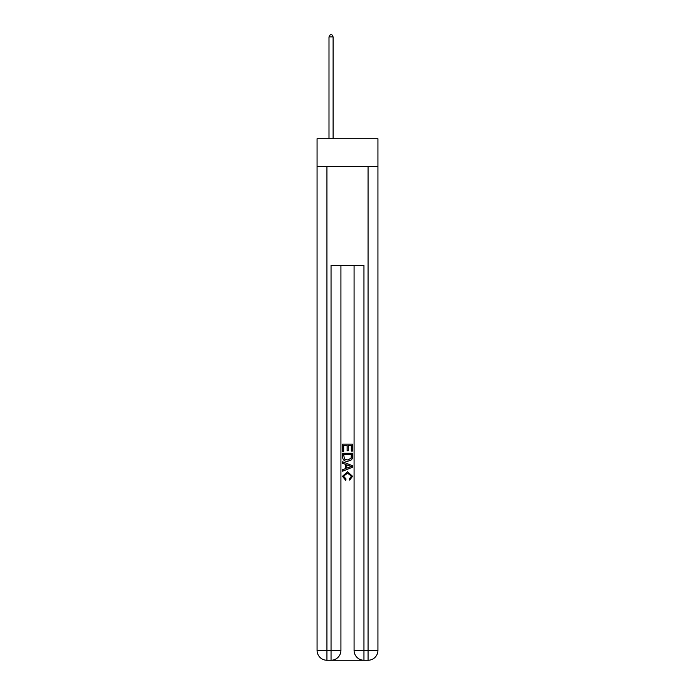 <?xml version="1.0" encoding="UTF-8"?>
<svg xmlns="http://www.w3.org/2000/svg" width="695" height="695" viewBox="0 0 695 695"><rect width="100%" height="100%" fill="white"/><g stroke="black" fill="none" stroke-linecap="round" stroke-linejoin="round"><path stroke-width="1.04" d="M377.932 166.696L377.932 138.722L317.068 138.722L317.068 166.696L377.932 166.696L377.932 650.381L368.063 650.381L368.063 166.696M331.784 660.25L363.216 660.25M363.954 660.25L363.954 650.381L354.076 650.381A9.869 9.869 0 0 0 363.954 660.25L368.063 660.25L368.063 650.381L363.954 650.381L363.954 265.403L331.046 265.403L331.046 650.381L317.068 650.381L317.068 166.696M340.924 265.403L340.924 650.381A9.869 9.869 0 0 1 331.046 660.25L326.937 660.25A9.869 9.869 0 0 1 317.068 650.381M354.076 650.381L354.076 265.403M368.063 660.25A9.869 9.869 0 0 0 377.932 650.381M342.565 451.376L342.565 444.157L352.435 444.157L352.435 451.125L351.296 451.125L351.296 445.556L348.256 445.556L348.256 450.742L347.118 450.742L347.118 445.556L343.704 445.556L343.704 451.376L342.565 451.376M342.565 456.806L342.565 453.27L352.435 453.27L352.296 458.396L351.583 459.829L347.552 461.376C344.399 461.384 342.731 459.864 342.565 456.806M343.704 454.669L344.399 459.03L347.578 459.977L351.097 458.3L351.296 454.669L343.704 454.669M342.565 463.27L342.565 461.793L352.435 465.711L352.435 467.283L342.565 471.201L342.565 469.724L345.597 468.604L345.597 464.39L342.565 463.27M349.472 465.824L346.744 464.816L346.744 468.178L351.296 466.501L349.472 465.824M343.573 476.197L346.049 478.959L345.728 480.358L342.435 476.327L347.57 471.749L352.565 476.301L349.689 480.106L349.394 478.707L351.427 476.231L347.578 473.139L343.573 476.197M333.105 138.722L333.105 36.887L328.996 36.887L328.996 138.722M328.996 36.887L330.229 34.75L331.871 34.75L333.105 36.887M326.937 166.696L326.937 660.25M340.924 650.381L331.046 650.381L331.046 660.25"/></g></svg>
